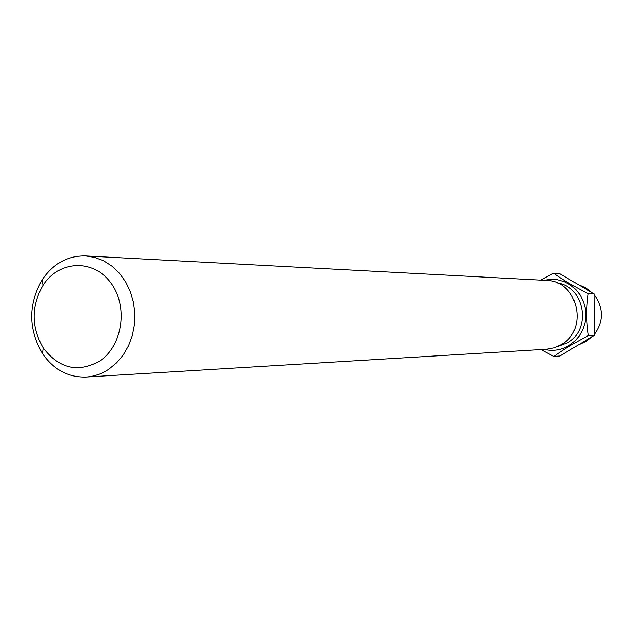<?xml version="1.0" encoding="UTF-8"?>
<svg xmlns="http://www.w3.org/2000/svg" width="633" height="633" viewBox="0 0 633 633"><rect width="100%" height="100%" fill="white"/><g stroke="black" fill="none" stroke-linecap="round" stroke-linejoin="round"><path stroke-width="0.95" d="M544.19 349.369C552.862 351.394 561.091 350.144 568.901 345.602L574.503 341.377L579.179 336.036L582.724 329.809L584.987 322.949L585.873 315.748L585.351 308.5L583.428 301.53L580.192 295.105L575.785 289.518L570.396 284.985L564.256 281.693L557.61 279.778L550.742 279.311L543.945 280.308M540.899 349.566L553.883 356.419C563.125 349.653 574.645 342.722 588.445 335.601C586.237 321.754 586.174 307.773 588.239 293.657C574.471 286.733 562.879 279.905 553.479 273.187L540.622 280.134M99.5 361.174C122.881 345.998 128.539 305.612 110.427 282.334C92.782 258.604 58.632 260.543 43.028 285.317C31.144 306.245 31.223 327.126 43.25 347.968C59.098 368.635 77.851 373.043 99.5 361.174M108.829 369.221C101.707 373.913 94.095 376.524 85.993 377.046C68.135 377.49 53.615 369.648 42.435 353.531C28.271 328.986 28.184 304.402 42.166 279.762C53.235 263.557 67.699 255.613 85.558 255.93L94.895 257.433L103.867 260.923L112.176 266.287L119.518 273.361L125.643 281.899L130.343 291.631L133.444 302.21L134.829 313.288L134.465 324.476L132.352 335.387L128.578 345.65L123.261 354.907L116.599 362.851L108.829 369.221M85.993 377.046L546.643 349.218L554.12 347.841L561.107 344.692C589.165 329.643 577.771 280.403 546.398 280.435L85.558 255.93M553.479 273.187L559.532 273.591L593.991 293.854L588.239 293.657M593.991 293.854L594.197 335.371L588.445 335.601M594.197 335.371L559.936 355.975L553.883 356.419M557.103 282.935C584.639 286.353 592.1 329.532 567.35 342.833L557.333 346.647M43.25 347.968L42.435 353.531M43.028 285.317L42.166 279.762M594.237 334.501C603.051 322.49 603.637 310.091 595.993 297.312L594.039 294.756M592.108 292.675L586.538 288.339L580.121 285.38M580.303 344.043L586.799 340.981L592.417 336.503"/></g></svg>
